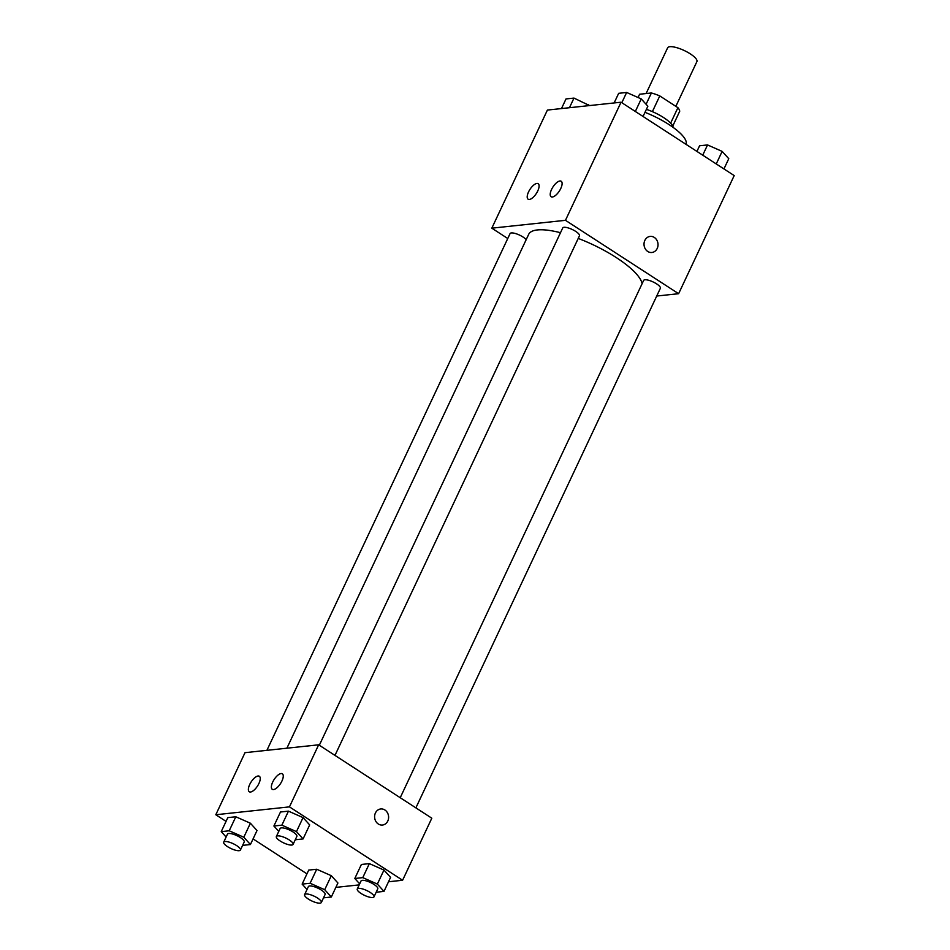 <?xml version="1.0" encoding="UTF-8"?>
<svg xmlns="http://www.w3.org/2000/svg" width="950" height="950" viewBox="0 0 950 950"><rect width="100%" height="100%" fill="white"/><g stroke="black" fill="none" stroke-linecap="round" stroke-linejoin="round"><path stroke-width="1.43" d="M675.842 106.341L696.884 61.631A16.174 4.655 -154.8 0 0 690.306 53.877A16.174 4.655 -154.8 0 0 667.613 47.856L646.107 93.551M638.056 97.506L639.587 94.24L651.403 92.981A21.957 6.318 -154.8 0 1 659.775 95.926L677.92 107.683A21.957 6.318 -154.8 0 1 679.689 111.328L672.754 126.065M646.095 104.263L651.403 92.981M670.629 123.168L677.92 107.683M652.377 111.637L659.775 95.926M646.38 109.369A23.109 6.65 25.2 0 1 673.182 127.419M686.031 144.352A41.586 11.97 -154.8 0 0 669.049 124.604A41.586 11.97 -154.8 0 0 644.991 112.337M507.751 238.509L491.815 228.178L547.402 110.069L621.051 102.208L734.196 175.584L678.621 293.704L656.723 296.032M644.836 240.433A8.087 6.994 -96.1 0 1 650.168 236.408A8.087 6.994 -96.1 0 1 657.982 243.711A8.087 6.994 -96.1 0 1 651.89 252.486A8.087 6.994 -96.1 0 1 645.252 248.817A8.087 6.994 -96.1 0 1 644.836 240.433M491.815 228.178L565.464 220.317L621.051 102.208M565.464 220.317L678.621 293.704M651.878 252.486A8.087 6.994 83.9 0 0 657.982 243.711A8.087 6.994 83.9 0 0 650.168 236.408M529.376 199.453A9.239 3.788 123 0 1 528.117 199.191A9.239 3.788 123 0 1 529.969 189.382A9.239 3.788 123 0 1 538.175 183.694A9.239 3.788 123 0 1 537.094 192.232A9.239 3.788 123 0 1 529.376 199.453M552.389 196.994A9.239 3.788 123 0 1 551.131 196.733A9.239 3.788 123 0 1 552.983 186.924A9.239 3.788 123 0 1 561.189 181.236A9.239 3.788 123 0 1 560.108 189.786A9.239 3.788 123 0 1 552.389 196.994M415.874 807.868L660.357 288.301A9.239 2.66 -154.8 0 0 653.137 281.96A9.239 2.66 -154.8 0 0 643.637 280.428L400.223 797.715M526.193 239.649A9.239 2.66 -154.8 0 0 523.034 237.025A9.239 2.66 -154.8 0 0 510.079 233.581L266.902 750.346M334.97 755.393L579.452 235.826A9.239 2.66 -154.8 0 0 575.7 231.396A9.239 2.66 -154.8 0 0 562.732 227.953L319.319 745.239M642.117 283.658A62.474 17.991 -154.8 0 0 616.336 257.616A62.474 17.991 -154.8 0 0 578.229 238.426M560.5 232.714A62.474 17.991 -154.8 0 0 528.687 234.341L286.888 748.208M318.654 744.812L245.005 752.673L215.804 814.744L289.453 806.871L318.654 744.812L431.811 818.199L402.598 880.258L388.514 881.766M249.708 784.498A9.239 3.788 123 0 1 259.338 776.257A9.239 3.788 123 0 1 258.246 784.807A9.239 3.788 123 0 1 250.539 792.015A9.239 3.788 123 0 1 249.28 791.766A9.239 3.788 123 0 1 249.708 784.498M281.924 781.054A9.239 3.788 123 0 1 273.553 789.557A9.239 3.788 123 0 1 272.294 789.307A9.239 3.788 123 0 1 274.146 779.487A9.239 3.788 123 0 1 282.352 773.799A9.239 3.788 123 0 1 281.924 781.054M369.36 863.621L361.392 864.464L369.36 863.621L383.954 870.069L369.36 863.621L362.769 877.634L377.364 884.082L383.99 891.385L376.176 892.228M390.581 877.373L383.954 870.069L390.581 877.373L383.99 891.385M316.706 869.238L308.726 870.093L316.706 869.238L331.301 875.698L316.706 869.238L310.116 883.251L324.71 889.711L331.324 897.014L323.511 897.845M337.915 883.001L331.301 875.698L337.915 883.001L331.324 897.014M235.802 816.774L227.822 817.617L235.802 816.774L250.396 823.222L235.802 816.774L229.211 830.787L243.806 837.235L250.42 844.538L242.606 845.381M257.011 830.526L250.396 823.222L257.011 830.526L250.42 844.538M289.453 806.871L402.598 880.258M306.957 873.857L253.068 838.909M226.053 821.382L215.804 814.744M359.195 884.889L335.861 887.383M303.05 817.606L288.456 811.146L280.488 812.001L288.456 811.146L303.05 817.606L309.676 824.909L303.05 817.606L296.459 831.618L303.086 838.921L295.272 839.752M378.314 824.006A8.087 6.994 -96.1 0 1 374.716 815.278A8.087 6.994 -96.1 0 1 380.748 808.961A8.087 6.994 -96.1 0 1 388.562 816.252A8.087 6.994 -96.1 0 1 382.47 825.039A8.087 6.994 -96.1 0 1 378.314 824.006M382.458 825.039A8.087 6.994 83.9 0 0 388.562 816.252A8.087 6.994 83.9 0 0 380.748 808.961M359.682 883.868L354.801 878.477L362.769 877.634M373.979 896.883L377.756 888.867A9.239 2.66 -154.8 0 0 373.991 884.438A9.239 2.66 -154.8 0 0 361.024 881.006L357.259 889.01A9.239 2.66 -154.8 0 0 364.491 895.351A9.239 2.66 -154.8 0 0 373.979 896.883A9.239 2.66 -154.8 0 0 370.227 892.454A9.239 2.66 -154.8 0 0 357.259 889.01M354.801 878.477L361.392 864.464M377.364 884.082L383.954 870.069M307.016 889.485L302.136 884.106L310.116 883.251M321.326 902.5L325.09 894.496A9.239 2.66 -154.8 0 0 321.338 890.067A9.239 2.66 -154.8 0 0 308.37 886.623L304.606 894.627A9.239 2.66 -154.8 0 0 311.826 900.968A9.239 2.66 -154.8 0 0 321.326 902.5A9.239 2.66 -154.8 0 0 317.561 898.071A9.239 2.66 -154.8 0 0 304.606 894.627M302.136 884.106L308.726 870.093M324.71 889.711L331.301 875.698M278.777 831.404L273.897 826.013L281.865 825.158L296.459 831.618M293.075 844.408L296.851 836.404A9.239 2.66 -154.8 0 0 293.087 831.974A9.239 2.66 -154.8 0 0 280.119 828.531L276.355 836.534A9.239 2.66 -154.8 0 0 283.587 842.876A9.239 2.66 -154.8 0 0 293.075 844.408A9.239 2.66 -154.8 0 0 289.322 839.978A9.239 2.66 -154.8 0 0 276.355 836.534M273.897 826.013L280.488 812.001M281.865 825.158L288.456 811.146M303.086 838.921L309.676 824.909M226.112 837.021L221.231 831.63L229.211 830.787M240.421 850.036L244.186 842.021A9.239 2.66 -154.8 0 0 240.433 837.591A9.239 2.66 -154.8 0 0 227.466 834.148L223.701 842.163A9.239 2.66 -154.8 0 0 230.921 848.504A9.239 2.66 -154.8 0 0 240.421 850.036A9.239 2.66 -154.8 0 0 236.657 845.607A9.239 2.66 -154.8 0 0 223.701 842.163M221.231 831.63L227.822 817.617M243.806 837.235L250.396 823.222M696.932 151.418L699.58 145.778L707.548 144.934L722.143 151.382L728.769 158.686L723.947 168.934M702.727 155.183L707.548 144.934M716.241 163.934L722.143 151.382M614.139 102.944L618.676 93.314L626.644 92.459L641.238 98.919L647.864 106.222L643.043 116.47M621.822 102.707L626.644 92.459M635.336 111.471L641.238 98.919M561.486 108.561L566.01 98.931L573.99 98.087L589.523 105.569M569.454 107.706L573.99 98.087M588.026 105.723L588.584 104.536"/></g></svg>
